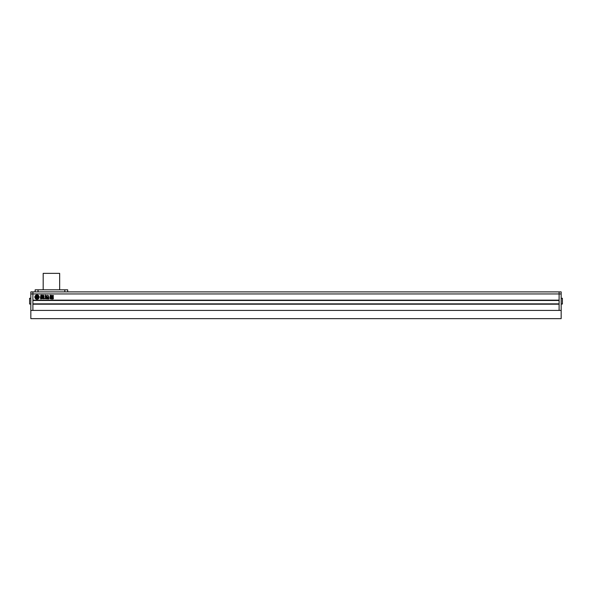 <?xml version="1.0" encoding="UTF-8"?>
<svg xmlns="http://www.w3.org/2000/svg" width="592" height="592" viewBox="0 0 592 592"><rect width="100%" height="100%" fill="white"/><g stroke="black" fill="none" stroke-linecap="round" stroke-linejoin="round"><path stroke-width="0.89" d="M30.836 304.029L29.6 304.029L29.6 298.264L30.836 298.264M32.893 291.886L32.893 310.408L30.836 310.408L30.836 291.886L561.164 291.886L561.164 293.943L559.107 293.943L559.107 291.886L559.107 300.159L32.893 300.159L32.893 291.886M561.164 298.264L562.4 298.264L562.4 304.029L561.164 304.029M30.836 293.943L559.107 293.943L559.107 310.408L32.893 310.408L32.893 304.192L559.107 304.192L559.107 310.408L561.164 310.408L561.164 293.943M30.836 318.644L30.836 310.408L561.164 310.408L561.164 318.644L30.836 318.644M43.186 289.821L43.186 273.356L59.659 273.356L59.659 289.821M35.157 289.821L35.157 291.886L35.157 289.821L67.688 289.821L67.688 291.886M34.847 297.073A2.161 2.161 0 0 0 37.015 299.234A2.161 2.161 0 0 0 39.176 297.073A2.161 2.161 0 0 0 37.015 294.912A2.161 2.161 0 0 0 34.847 297.073M37.437 297.243L37.836 297.199A0.895 0.895 0 0 1 37.052 297.702L37.052 296.333L38.051 296.333A1.11 1.11 0 0 1 38.265 296.037A1.628 1.628 0 0 0 35.757 296.037A1.11 1.11 0 0 1 35.971 296.333L36.97 296.333L36.97 297.702A0.895 0.895 0 0 1 36.186 297.199L36.586 297.243L36.053 296.762L36.09 297.376A1.236 1.236 0 0 0 36.8 297.828A0.984 0.984 0 0 0 36.179 298.464A1.628 1.628 0 0 0 37.844 298.464A0.984 0.984 0 0 0 37.222 297.828A1.236 1.236 0 0 0 37.932 297.376L37.969 296.762L37.437 297.243M38.28 298.087A1.628 1.628 0 0 0 38.48 296.363A0.681 0.681 0 0 0 38.413 296.644L38.413 297.28A0.599 0.599 0 0 1 38.014 297.843A0.577 0.577 0 0 1 38.28 298.087M51.319 297.51L51.319 296.992L53.206 296.992L53.206 297.51L51.319 297.51M51.119 295.475L53.369 295.475L53.369 296.074L51.119 296.074L51.119 295.475M42.343 298.753L42.343 297.288L43.401 296.614L43.697 295.186L44 296.918L43.105 297.569L44.126 297.917L44.126 298.79L43.386 298.79L43.386 298.272L42.343 298.753M41.336 296.599L41.714 295.075L43.246 295.43L42.861 296.955L41.336 296.599M49.943 297.399L50.039 298.768L50.831 298.768L50.986 295.238L50.261 295.282L49.943 297.399M45.562 295.075L45.155 295.386L45.717 296.215L45.562 295.075M47.434 297.199L48.551 296.525L48.551 295.785L47.153 295.371L46.576 295.793L47.012 296.592L46.457 297.665C46.605 298.486 46.953 298.412 47.486 297.428L47.434 297.199M47.715 297.399L48.063 296.866C48.855 297.332 48.981 297.798 48.448 298.264L47.715 297.399M41.344 298.176L40.789 299.012L40.471 298.087L40.478 297.45L41.418 297.554L40.567 296.895L40.863 295.164L41.159 296.629L42.187 297.28L42.187 298.76L41.492 298.76L41.344 298.176M45.251 296.318L46.013 296.318L46.117 297.931L48.892 298.272L48.67 298.953L44.925 298.686L45.458 297.902L45.251 296.318M51.319 296.274L53.206 296.274L53.206 296.792L51.319 296.792L51.319 296.274M51.393 298.975L51.393 297.613L53.487 297.998L53.147 298.975L51.393 298.975M559.107 300.484L32.893 300.484M559.107 303.866L32.893 303.866M42.498 296.57L42.091 296.414L42.498 296.57M42.498 296.133L42.091 295.97L42.498 296.133M42.091 295.534L42.498 295.689L42.091 295.534M43.386 298.79L44.126 298.819M51.874 298.131L52.666 298.375L51.874 298.131M35.55 296.363A1.628 1.628 0 0 0 35.742 298.087A0.577 0.577 0 0 1 36.008 297.843A0.599 0.599 0 0 1 35.609 297.28L35.609 296.644A0.681 0.681 0 0 0 35.55 296.363M64.802 289.821L64.802 291.886M38.043 289.821L38.043 291.886"/></g></svg>
